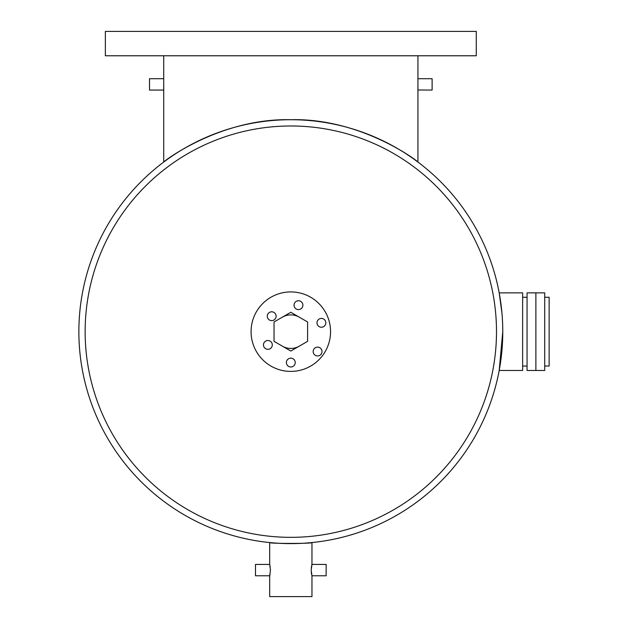 <?xml version="1.0" encoding="UTF-8"?>
<svg xmlns="http://www.w3.org/2000/svg" width="628" height="628" viewBox="0 0 628 628"><rect width="100%" height="100%" fill="white"/><g stroke="black" fill="none" stroke-linecap="round" stroke-linejoin="round"><path stroke-width="0.94" d="M535.888 370.465L535.888 292.86L544.719 292.86L544.719 370.465L535.888 370.465L535.888 292.86L527.057 292.86L527.057 370.465L535.888 370.465M544.719 297.279L549.131 297.279L549.131 366.046L544.719 366.046M290.819 358.156A4.42 4.42 0 0 0 286.399 362.576A4.42 4.42 0 0 0 290.819 366.988A4.42 4.42 0 0 0 295.231 362.576A4.42 4.42 0 0 0 290.819 358.156M267.873 340.494A4.42 4.42 0 0 0 263.462 344.913A4.42 4.42 0 0 0 267.873 349.325A4.42 4.42 0 0 0 272.293 344.913A4.42 4.42 0 0 0 267.873 340.494M271.696 311.794A4.42 4.42 0 0 0 267.285 316.206A4.42 4.42 0 0 0 271.696 320.625A4.42 4.42 0 0 0 276.116 316.206A4.42 4.42 0 0 0 271.696 311.794M298.465 300.749A4.42 4.42 0 0 0 294.053 305.169A4.42 4.42 0 0 0 298.465 309.588A4.42 4.42 0 0 0 302.884 305.169A4.42 4.42 0 0 0 298.465 300.749M321.41 318.412A4.42 4.42 0 0 0 316.991 322.831A4.42 4.42 0 0 0 321.41 327.243A4.42 4.42 0 0 0 325.822 322.831A4.42 4.42 0 0 0 321.41 318.412M317.587 347.119A4.42 4.42 0 0 0 313.168 351.531A4.42 4.42 0 0 0 317.587 355.95A4.42 4.42 0 0 0 321.999 351.531A4.42 4.42 0 0 0 317.587 347.119M282.427 346.193A16.783 16.783 0 0 0 299.211 346.193M299.211 317.132A16.783 16.783 0 0 0 282.427 317.132M290.819 371.399A39.745 39.745 0 0 0 330.556 331.663A39.745 39.745 0 0 0 290.819 291.926A39.745 39.745 0 0 0 251.074 331.663A39.745 39.745 0 0 0 290.819 371.399M274.036 341.349L290.819 351.036L307.594 341.349L307.594 321.976L290.819 312.289L274.036 321.976L274.036 341.349M105.363 55.774L476.275 55.774L476.275 31.4L105.363 31.4L105.363 55.774M308.481 542.875L311.959 542.553C313.27 543.707 268.376 543.707 269.679 542.553L273.156 542.875M167.181 159.512L163.704 162.063L163.704 55.774M417.926 90L432.119 90.071L432.119 78.704L417.934 78.704L417.934 162.063L414.456 159.512L417.934 162.063C418.146 161.357 360.857 117.915 290.897 119.713C220.616 117.915 163.366 161.459 163.704 162.063M417.871 88.399L417.848 87.528L417.871 88.399M163.72 79.112L163.704 78.704L149.519 78.704L149.519 90.071L163.704 90.071L163.743 89.152M163.79 87.535L163.767 88.383M499.802 366.988L499.189 370.465L499.802 366.988M78.869 331.663A211.95 211.95 0 0 0 290.819 543.613A211.95 211.95 0 0 0 502.769 331.663A211.95 211.95 0 0 1 290.819 543.613A211.95 211.95 0 0 1 78.869 331.663A211.95 211.95 0 0 1 290.819 119.713A211.95 211.95 0 0 1 502.769 331.663L499.189 370.465L522.637 370.465L522.637 292.86L499.189 292.86L501.929 312.854M269.679 542.553L269.679 564.423L270.456 570.106L269.679 575.79L269.679 596.6L311.959 596.6L311.959 575.79L311.182 570.106L311.959 564.423L311.959 542.553M269.679 564.423L255.494 564.423L255.494 575.79L269.679 575.79M269.797 575.342L270.071 574.102M311.959 564.423L326.144 564.423L326.144 575.79L311.959 575.79M311.3 572.312L311.496 573.717M311.512 573.796L311.716 574.832M330.556 331.663A39.745 39.745 0 0 1 290.819 371.399A39.745 39.745 0 0 1 251.074 331.663A39.745 39.745 0 0 1 290.819 291.926A39.745 39.745 0 0 1 330.556 331.663M417.934 78.704L417.934 55.774M311.841 564.862L311.574 566.087M311.417 566.966L311.3 567.9M270.213 566.943L270.064 566.095M499.802 296.338L499.488 294.532M499.189 292.86L499.503 294.603M85.141 331.663A205.678 205.678 0 0 0 290.819 537.34A205.678 205.678 0 0 0 496.497 331.663A205.678 205.678 0 0 0 290.819 125.985A205.678 205.678 0 0 0 85.141 331.663M522.637 366.046L527.057 366.046M522.637 297.279L527.057 297.279"/></g></svg>
